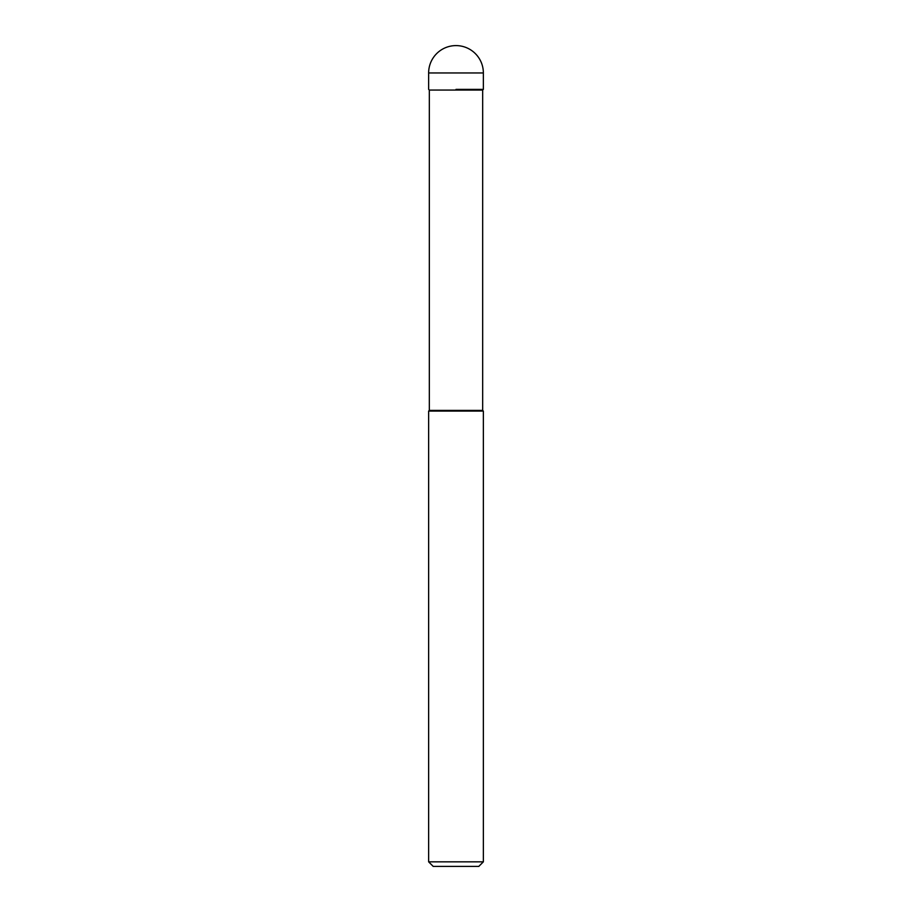 <?xml version="1.0" encoding="UTF-8"?>
<svg xmlns="http://www.w3.org/2000/svg" width="912" height="912" viewBox="0 0 912 912"><rect width="100%" height="100%" fill="white"/><g stroke="black" fill="none" stroke-linecap="round" stroke-linejoin="round"><path stroke-width="1.37" d="M456 89.376L483.36 89.376L456 89.376M429.324 90.06L429.324 410.4L482.676 410.4L482.676 90.06L429.324 90.06L428.64 89.376L428.64 72.96L428.64 89.376M482.676 410.4L483.36 411.084L428.64 411.084L429.324 410.4M483.36 861.84L478.8 866.4L433.2 866.4L428.64 861.84L483.36 861.84L483.36 411.084M456 45.6A27.36 27.36 0 0 0 428.64 72.96L483.36 72.96A27.36 27.36 0 0 0 456 45.6A27.36 27.36 0 0 0 428.64 72.96M482.676 90.06L483.36 89.376L483.36 72.96M428.64 861.84L428.64 411.084"/></g></svg>
